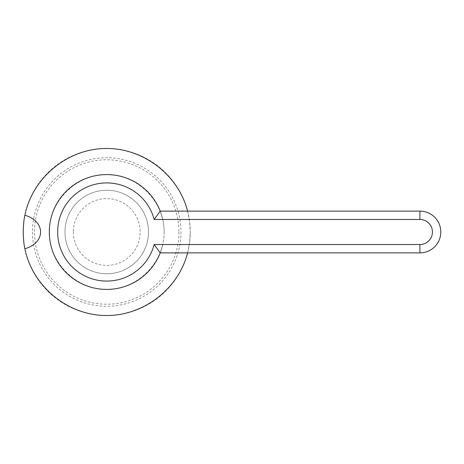 <?xml version="1.0" encoding="UTF-8"?>
<svg xmlns="http://www.w3.org/2000/svg" width="464" height="464" viewBox="0 0 464 464"><rect width="100%" height="100%" fill="white"/><g stroke="black" fill="none" stroke-linecap="round" stroke-linejoin="round"><path stroke-width="0.35" stroke-dasharray="2.32 1.74" d="M162.754 219.472A57.42 57.42 0 0 0 49.3 232A57.42 57.42 0 0 0 162.754 244.528L160.208 252.88L419.92 252.88A20.88 20.88 0 0 0 440.8 232A20.88 20.88 0 0 0 419.92 211.12L160.208 211.12L162.754 219.472L419.92 219.472A12.528 12.528 0 0 1 432.448 232A12.528 12.528 0 0 1 419.92 244.528L419.92 252.88M64.96 232A41.76 41.76 0 0 0 106.72 273.76A41.76 41.76 0 0 0 148.48 232A41.76 41.76 0 0 0 106.72 190.24A41.76 41.76 0 0 0 64.96 232A41.76 41.76 0 0 0 146.554 244.528A41.76 41.76 0 0 0 106.72 190.24A41.76 41.76 0 0 0 64.96 232A41.76 41.76 0 0 0 106.72 273.76A41.76 41.76 0 0 0 148.48 232A41.76 41.76 0 0 0 106.72 190.24A41.76 41.76 0 0 0 64.96 232A41.76 41.76 0 0 0 106.72 273.76A41.76 41.76 0 0 0 148.48 232A41.76 41.76 0 0 0 106.72 190.24A41.76 41.76 0 0 0 64.96 232M73.312 232A33.408 33.408 0 0 0 106.72 265.408A33.408 33.408 0 0 0 140.128 232A33.408 33.408 0 0 0 106.72 198.592A33.408 33.408 0 0 0 73.312 232M162.754 244.528L419.92 244.528M164.14 232C164.366 201.277 137.443 174.354 106.72 174.58C75.997 174.354 49.074 201.277 49.3 232C49.074 262.723 75.997 289.646 106.72 289.42C137.443 289.646 164.366 262.723 164.14 232A57.42 57.42 0 0 0 106.72 174.58A57.42 57.42 0 0 0 49.3 232A57.42 57.42 0 0 0 106.72 289.42A57.42 57.42 0 0 0 164.14 232M32.463 232A74.257 74.257 0 0 0 106.72 306.257A74.257 74.257 0 0 0 180.977 232A74.257 74.257 0 0 0 106.72 157.743A74.257 74.257 0 0 0 32.463 232M187.589 211.12L189.573 221.479L190.24 232A83.52 83.52 0 0 0 106.72 148.48A83.52 83.52 0 0 0 23.2 232A83.52 83.52 0 0 0 106.72 315.52A83.52 83.52 0 0 0 190.24 232L189.573 242.521L187.589 252.88M178.936 232A72.216 72.216 0 0 1 106.72 304.216A72.216 72.216 0 0 1 34.504 232A72.216 72.216 0 0 1 106.72 159.784A72.216 72.216 0 0 1 178.936 232M419.92 219.472L419.92 211.12"/><path stroke-width="0.7" d="M160.208 211.12A57.42 57.42 0 0 0 49.3 232A57.42 57.42 0 0 0 160.208 252.88L154.164 244.528L419.92 244.528A12.528 12.528 0 0 0 432.448 232A12.528 12.528 0 0 0 419.92 219.472L154.164 219.472L160.208 211.12L419.92 211.12A20.88 20.88 0 0 1 440.8 232A20.88 20.88 0 0 1 419.92 252.88L419.92 244.528M154.164 219.472A49.068 49.068 0 0 0 57.652 232A49.068 49.068 0 0 0 154.164 244.528M160.208 252.88L419.92 252.88M187.589 252.88C178.222 289.594 142.465 316.564 104.591 315.491C66.712 314.633 32.381 285.876 24.894 248.733C23.989 245.195 23.426 239.615 23.2 232C23.426 224.385 23.989 218.805 24.894 215.267C45.808 221.177 45.808 242.823 24.894 248.733M24.894 215.267C32.381 178.124 66.712 149.367 104.591 148.509C142.465 147.436 178.222 174.406 187.589 211.12M419.92 211.12L419.92 219.472"/></g></svg>
